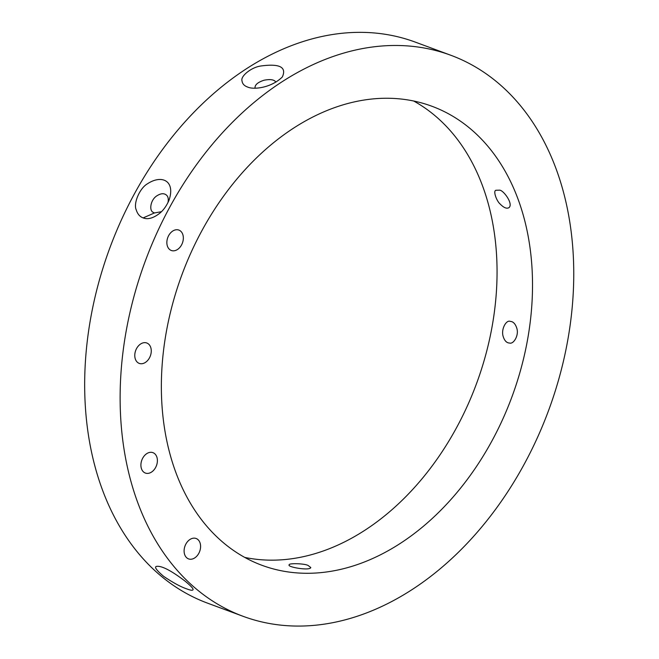 <?xml version="1.0" encoding="UTF-8"?>
<svg xmlns="http://www.w3.org/2000/svg" width="659" height="659" viewBox="0 0 659 659"><rect width="100%" height="100%" fill="white"/><g stroke="black" fill="none" stroke-linecap="round" stroke-linejoin="round"><path stroke-width="0.99" d="M243.072 616.305L207.618 603.174A299.137 215.032 -69.7 0 1 109.822 247.99A299.137 215.032 -69.7 0 1 415.343 42.127L450.797 55.257A299.137 215.032 -69.7 0 1 569.088 332.284A299.137 215.032 -69.7 0 1 362.516 614.427A299.137 215.032 -69.7 0 1 243.072 616.305A299.137 215.032 -69.7 0 1 145.277 261.121A299.137 215.032 -69.7 0 1 450.797 55.257M186.777 588.899C180.698 586.848 172.979 582.655 163.613 576.337C155.903 569.747 153.753 566.41 157.163 566.32C162.394 566.007 171.702 570.949 185.097 581.147C190.286 585.456 192.947 588.166 193.071 589.286C193.186 590.678 191.094 590.546 186.777 588.899M143.16 217.907C139.815 216.696 137.509 214.018 136.24 209.85C133.184 203.672 139.584 188.194 147.542 183.737C161.826 174.305 175.615 180.83 169.017 200.237C166.538 205.921 163.391 210.312 159.569 213.392C153.234 218.236 147.764 219.735 143.16 217.907L154.404 212.972L153.119 212.28C149.091 210.723 150.318 200.245 156.537 196.044C160.417 193.458 163.597 193.046 166.068 194.8C168.086 196.201 168.712 198.812 167.963 202.618M247.529 87.013C244.184 85.794 242.347 83.742 242.018 80.859C240.296 76.378 250.997 67.482 260.569 66.032C279.581 63.404 286.838 67.045 282.34 76.955C271.393 87.845 253.74 89.855 247.776 87.103L248.031 87.186M413.695 101.025A244.744 175.937 -69.7 0 1 490.963 332.573A244.744 175.937 -69.7 0 1 324.228 550.636A244.744 175.937 -69.7 0 1 244.72 557.407M149.717 472.989A10.882 7.817 -69.7 0 1 145.375 473.055A10.882 7.817 -69.7 0 1 141.817 460.139A10.882 7.817 -69.7 0 1 152.929 452.651A10.882 7.817 -69.7 0 1 157.229 462.725A10.882 7.817 -69.7 0 1 149.717 472.989M196.333 556.633A10.882 7.817 -69.7 0 1 188.565 558.898A10.882 7.817 -69.7 0 1 185.014 545.981A10.882 7.817 -69.7 0 1 196.118 538.494A10.882 7.817 -69.7 0 1 200.591 546.286A10.882 7.817 -69.7 0 1 196.333 556.633M359.682 563.758A244.744 175.937 -69.7 0 1 261.952 565.298A244.744 175.937 -69.7 0 1 181.942 274.696A244.744 175.937 -69.7 0 1 431.917 106.256A244.744 175.937 -69.7 0 1 528.699 332.919A244.744 175.937 -69.7 0 1 359.682 563.758M172.139 250.717A10.882 7.817 -69.7 0 1 171.324 250.486A10.882 7.817 -69.7 0 1 167.765 237.569A10.882 7.817 -69.7 0 1 178.877 230.082A10.882 7.817 -69.7 0 1 182.625 242.438A10.882 7.817 -69.7 0 1 172.139 250.717M143.588 363.331A10.882 7.817 -69.7 0 1 139.247 363.397A10.882 7.817 -69.7 0 1 135.688 350.481A10.882 7.817 -69.7 0 1 146.8 343.001A10.882 7.817 -69.7 0 1 151.1 353.076A10.882 7.817 -69.7 0 1 143.588 363.331M161.43 211.696L154.404 212.972M255.041 88.149L255.033 88.092C254.736 84.896 257.751 82.276 264.061 80.225C270.355 78.998 274.309 79.632 275.907 82.136M511.681 321.625L510 321.304C506.277 319.944 501.046 328.89 503.056 336.065C504.399 340.662 506.598 342.993 509.646 343.051C513.46 344.41 519.152 335.472 516.821 328.289C515.668 324.632 513.954 322.408 511.681 321.625M499.423 190.171L495.889 190.262C492.932 190.929 496.581 201.053 500.173 204.051C503.805 207.766 506.73 208.969 508.97 207.651C513.691 203.903 503.146 189.701 499.423 190.171M308.148 565.496C304.697 563.47 288.197 563.008 289.194 564.878C286.69 566.971 309.928 571.089 310.784 567.539L308.148 565.496"/></g></svg>
